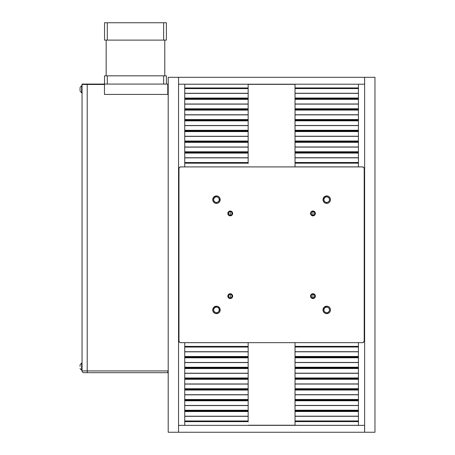 <?xml version="1.0" encoding="UTF-8"?>
<svg xmlns="http://www.w3.org/2000/svg" width="455" height="455" viewBox="0 0 455 455"><rect width="100%" height="100%" fill="white"/><g stroke="black" fill="none" stroke-linecap="round" stroke-linejoin="round"><path stroke-width="0.68" d="M364.603 84.209L364.603 77.316L364.603 84.209L178.548 84.209L178.548 77.316L364.603 77.316L178.548 77.316L178.548 432.25L178.548 425.357L364.603 425.357L364.603 432.25L178.548 432.25L364.603 432.25L364.603 425.357L178.548 425.357L178.548 84.209L364.603 84.209M374.965 77.316L374.965 432.25L364.626 432.25L374.965 432.25L374.965 77.316L364.626 77.316L364.626 432.25L364.626 77.316L374.965 77.316M248.157 163.191L184.747 163.191L184.747 166.911L184.747 153.096L248.157 153.096L248.157 151.794L184.747 151.794L184.747 142.347L248.157 142.347L248.157 141.044L184.747 141.044L184.747 131.597L248.157 131.597L248.157 130.295L184.747 130.295L184.747 120.854L248.157 120.854L248.157 119.551L184.747 119.551L184.747 110.104L248.157 110.104L248.157 108.802L184.747 108.802L184.747 99.361L248.157 99.361L248.157 98.052L184.747 98.052L184.747 88.611L248.157 88.611L248.157 84.238L184.747 84.238L184.747 87.957L248.157 87.957L248.157 84.238L184.747 84.238L184.747 87.957L248.157 87.957L248.157 93.281L184.747 93.281L248.157 93.281L184.747 93.383L248.157 93.383L248.157 98.052L184.747 98.052L184.747 98.707L248.157 98.707L184.747 98.707L184.747 99.361L248.157 99.361L248.157 104.024L184.747 104.024L248.157 104.024L184.747 104.132L248.157 104.132L248.157 108.802L184.747 108.802L184.747 109.456L248.157 109.456L184.747 109.456L184.747 110.104L248.157 110.104L248.157 114.774L184.747 114.774L248.157 114.774L184.747 114.882L248.157 114.882L248.157 119.551L184.747 119.551L184.747 120.2L248.157 120.2L184.747 120.2L184.747 120.854L248.157 120.854L248.157 125.523L184.747 125.523L248.157 125.523L184.747 125.625L248.157 125.625L248.157 130.295L184.747 130.295L184.747 130.949L248.157 130.949L184.747 130.949L184.747 131.597L248.157 131.597L248.157 136.267L184.747 136.267L248.157 136.267L184.747 136.375L248.157 136.375L248.157 141.044L184.747 141.044L184.747 141.698L248.157 141.698L184.747 141.698L184.747 142.347L248.157 142.347L248.157 147.016L184.747 147.016L248.157 147.016L184.747 147.124L248.157 147.124L248.157 151.794L184.747 151.794L184.747 152.442L248.157 152.442L184.747 152.442L184.747 153.096L248.157 153.096L248.157 157.766L184.747 157.766L248.157 157.766L184.747 157.868L248.157 157.868L248.157 162.537L184.747 162.537L184.747 163.191L248.157 163.191L248.157 162.537L184.747 162.537L184.747 88.611L248.157 88.611L248.157 163.191M248.157 163.135L248.157 163.464M184.747 87.957L184.747 88.611L184.747 87.957M248.157 421.637L184.747 421.637L184.747 425.357L184.747 411.542L248.157 411.542L248.157 410.239L184.747 410.239L184.747 400.792L248.157 400.792L248.157 399.49L184.747 399.49L184.747 390.049L248.157 390.049L248.157 388.741L184.747 388.741L184.747 379.299L248.157 379.299L248.157 377.997L184.747 377.997L184.747 368.55L248.157 368.55L248.157 367.248L184.747 367.248L184.747 357.806L248.157 357.806L248.157 356.498L184.747 356.498L184.747 347.057L248.157 347.057L248.157 342.683L184.747 342.683L184.747 346.403L248.157 346.403L248.157 342.683L184.747 342.683L184.747 346.403L248.157 346.403L248.157 351.726L184.747 351.726L248.157 351.726L184.747 351.834L248.157 351.834L248.157 356.498L184.747 356.498L184.747 357.152L248.157 357.152L184.747 357.152L184.747 357.806L248.157 357.806L248.157 362.47L184.747 362.47L248.157 362.47L184.747 362.578L248.157 362.578L248.157 367.248L184.747 367.248L184.747 367.902L248.157 367.902L184.747 367.902L184.747 368.55L248.157 368.55L248.157 373.219L184.747 373.219L248.157 373.219L184.747 373.327L248.157 373.327L248.157 377.997L184.747 377.997L184.747 378.645L248.157 378.645L184.747 378.645L184.747 379.299L248.157 379.299L248.157 383.969L184.747 383.969L248.157 383.969L184.747 384.077L248.157 384.077L248.157 388.741L184.747 388.741L184.747 389.395L248.157 389.395L184.747 389.395L184.747 390.049L248.157 390.049L248.157 394.712L184.747 394.712L248.157 394.712L184.747 394.821L248.157 394.821L248.157 399.49L184.747 399.49L184.747 400.144L248.157 400.144L184.747 400.144L184.747 400.792L248.157 400.792L248.157 405.462L184.747 405.462L248.157 405.462L184.747 405.57L248.157 405.57L248.157 410.239L184.747 410.239L184.747 410.888L248.157 410.888L184.747 410.888L184.747 411.542L248.157 411.542L248.157 416.211L184.747 416.211L248.157 416.211L184.747 416.314L248.157 416.314L248.157 420.983L184.747 420.983L184.747 421.637L248.157 421.637L248.157 420.983L184.747 420.983L184.747 347.057L248.157 347.057L248.157 421.637M248.157 421.58L248.157 421.91M184.747 346.403L184.747 347.057L184.747 346.403M106.169 75.826L106.169 40.114L106.169 75.826M164.778 40.114L164.778 75.826L164.778 40.114M82.048 363.027L81.633 363.027L81.633 368.448L82.048 368.448L81.633 368.448L81.633 363.153M82.048 85.631L81.633 85.631L81.633 91.046L82.048 91.046L81.633 91.046L81.633 85.75M83.783 84.471L83.783 84.073L82.048 84.073L82.048 370.933L87.218 370.933L82.048 370.933L82.048 84.073L167.781 84.073L167.781 94.407L168.208 94.407L104.457 94.407L104.457 84.073L167.781 84.073L167.781 94.407L104.457 94.407L104.457 84.073L88.082 84.073L88.082 84.471L88.082 84.073L83.783 84.073L83.783 84.471M80.034 88.168L80.034 90.318M80.034 90.34L80.034 89.004M80.034 87.44L81.633 85.631M81.633 92.82L81.633 91.046L81.633 92.854L80.034 91.046M104.457 84.471L82.048 84.471L104.457 84.471M167.798 370.939L82.059 370.939L87.241 370.939L87.241 372.679L168.208 372.679L167.798 372.679L167.798 370.933L87.241 370.939L87.241 372.679L167.798 372.679L167.798 370.939M83.8 372.679L87.241 372.679L83.8 372.679A1.735 1.735 0 0 1 82.059 370.939L82.059 370.939A1.735 1.735 0 0 0 83.8 372.679M168.208 370.933L87.218 370.933L87.218 84.471L87.218 370.933L168.208 370.933M80.034 365.564L80.034 366.406M81.633 363.027L80.034 364.847M81.633 370.222L81.633 368.448L81.633 370.251L80.034 368.448M166.405 22.75L104.542 22.75L104.542 40.114L104.542 22.75L107.295 22.75L107.295 40.114L163.646 40.114L163.646 22.75L107.295 22.75L107.295 40.114L166.405 40.114L166.405 22.75L163.646 22.75L163.646 40.114L166.405 40.114L166.405 22.75M104.542 40.114L107.295 40.114L104.542 40.114M107.295 75.826L104.542 75.826L104.542 84.073L104.542 75.826L163.646 75.826L107.295 75.826L107.295 84.073L107.295 75.826M166.405 75.826L163.646 75.826L163.646 84.073L163.646 75.826L166.405 75.826L166.405 84.073L166.405 75.826M178.548 77.316L168.208 77.316L178.548 77.316M178.548 432.25L168.208 432.25L168.208 77.316L168.208 432.25L178.548 432.25M295.022 84.346L248.157 84.346M248.157 425.22L295.022 425.22M358.426 163.163L295.022 163.163L295.022 166.883L358.426 166.883L358.426 163.163L295.022 163.163L295.022 153.068L358.426 153.068L358.426 151.765L295.022 151.765L295.022 142.318L358.426 142.318L358.426 141.016L295.022 141.016L295.022 131.575L358.426 131.575L358.426 130.266L295.022 130.266L295.022 120.825L358.426 120.825L358.426 119.523L295.022 119.523L295.022 110.076L358.426 110.076L358.426 108.773L295.022 108.773L295.022 99.332L358.426 99.332L358.426 98.024L295.022 98.024L295.022 88.583L358.426 88.583L358.426 84.209L358.426 87.929L295.022 87.929L358.426 87.929L358.426 93.252L295.022 93.252L358.426 93.252L295.022 93.36L358.426 93.36L358.426 98.024L295.022 98.024L295.022 98.678L358.426 98.678L295.022 98.678L295.022 99.332L358.426 99.332L358.426 103.996L295.022 103.996L358.426 103.996L295.022 104.104L358.426 104.104L358.426 108.773L295.022 108.773L295.022 109.427L358.426 109.427L295.022 109.427L295.022 110.076L358.426 110.076L358.426 114.745L295.022 114.745L358.426 114.745L295.022 114.853L358.426 114.853L358.426 119.523L295.022 119.523L295.022 120.171L358.426 120.171L295.022 120.171L295.022 120.825L358.426 120.825L358.426 125.495L295.022 125.495L358.426 125.495L295.022 125.603L358.426 125.603L358.426 130.266L295.022 130.266L295.022 130.921L358.426 130.921L295.022 130.921L295.022 131.575L358.426 131.575L358.426 136.238L295.022 136.238L358.426 136.238L295.022 136.346L358.426 136.346L358.426 141.016L295.022 141.016L295.022 141.67L358.426 141.67L295.022 141.67L295.022 142.318L358.426 142.318L358.426 146.988L295.022 146.988L358.426 146.988L295.022 147.096L358.426 147.096L358.426 151.765L295.022 151.765L295.022 152.414L358.426 152.414L295.022 152.414L295.022 153.068L358.426 153.068L358.426 157.737L295.022 157.737L358.426 157.737L295.022 157.845L358.426 157.845L358.426 162.509L295.022 162.509L295.022 166.883L358.426 166.883L358.426 162.509L295.022 162.509L295.022 88.583L358.426 88.583L358.426 163.163M295.022 163.436L295.022 163.106M295.022 84.209L295.022 88.583L295.022 84.209M358.426 421.609L295.022 421.609L295.022 425.328L358.426 425.328L358.426 421.609L295.022 421.609L295.022 411.513L358.426 411.513L358.426 410.211L295.022 410.211L295.022 400.764L358.426 400.764L358.426 399.462L295.022 399.462L295.022 390.02L358.426 390.02L358.426 388.712L295.022 388.712L295.022 379.271L358.426 379.271L358.426 377.968L295.022 377.968L295.022 368.522L358.426 368.522L358.426 367.219L295.022 367.219L295.022 357.778L358.426 357.778L358.426 356.47L295.022 356.47L295.022 347.028L358.426 347.028L358.426 342.655L358.426 346.374L295.022 346.374L358.426 346.374L358.426 351.698L295.022 351.698L358.426 351.698L295.022 351.806L358.426 351.806L358.426 356.47L295.022 356.47L295.022 357.124L358.426 357.124L295.022 357.124L295.022 357.778L358.426 357.778L358.426 362.447L295.022 362.447L358.426 362.447L295.022 362.55L358.426 362.55L358.426 367.219L295.022 367.219L295.022 367.873L358.426 367.873L295.022 367.873L295.022 368.522L358.426 368.522L358.426 373.191L295.022 373.191L358.426 373.191L295.022 373.299L358.426 373.299L358.426 377.968L295.022 377.968L295.022 378.617L358.426 378.617L295.022 378.617L295.022 379.271L358.426 379.271L358.426 383.94L295.022 383.94L358.426 383.94L295.022 384.048L358.426 384.048L358.426 388.712L295.022 388.712L295.022 389.366L358.426 389.366L295.022 389.366L295.022 390.02L358.426 390.02L358.426 394.684L295.022 394.684L358.426 394.684L295.022 394.792L358.426 394.792L358.426 399.462L295.022 399.462L295.022 400.116L358.426 400.116L295.022 400.116L295.022 400.764L358.426 400.764L358.426 405.433L295.022 405.433L358.426 405.433L295.022 405.541L358.426 405.541L358.426 410.211L295.022 410.211L295.022 410.859L358.426 410.859L295.022 410.859L295.022 411.513L358.426 411.513L358.426 416.183L295.022 416.183L358.426 416.183L295.022 416.291L358.426 416.291L358.426 420.955L295.022 420.955L295.022 425.328L358.426 425.328L358.426 420.955L295.022 420.955L295.022 347.028L358.426 347.028L358.426 421.609M295.022 421.887L295.022 421.552M295.022 342.655L295.022 347.028L295.022 342.655M312.033 211.797L312.943 211.558A1.877 1.877 0 0 0 311.072 213.435A1.877 1.877 0 0 0 312.943 215.306L312.943 215.846A2.412 2.412 0 0 1 310.532 213.435A2.412 2.412 0 0 1 312.943 211.018L312.943 215.306A1.877 1.877 0 0 1 311.072 213.435A1.877 1.877 0 0 1 312.943 211.558L313.859 211.797M313.859 215.067L312.033 215.067M311.339 214.396L311.339 212.468M229.326 211.797L230.241 211.558A1.877 1.877 0 0 0 228.37 213.435A1.877 1.877 0 0 0 230.241 215.306L230.241 215.846A2.412 2.412 0 0 1 227.83 213.435A2.412 2.412 0 0 1 230.241 211.018L230.241 215.306A1.877 1.877 0 0 1 228.37 213.435A1.877 1.877 0 0 1 230.241 211.558L231.157 211.797M231.157 215.067L229.326 215.067M228.637 214.396L228.637 212.468M229.326 294.499L230.241 294.26A1.877 1.877 0 0 0 228.37 296.137A1.877 1.877 0 0 0 230.241 298.008L230.241 298.548A2.412 2.412 0 0 1 227.83 296.137A2.412 2.412 0 0 1 230.241 293.725L230.241 298.008A1.877 1.877 0 0 1 228.37 296.137A1.877 1.877 0 0 1 230.241 294.26L231.157 294.499M231.157 297.769L229.326 297.769M228.637 297.098L228.637 295.17M312.033 294.499L312.943 294.26A1.877 1.877 0 0 0 311.072 296.137A1.877 1.877 0 0 0 312.943 298.008L312.943 298.548A2.412 2.412 0 0 1 310.532 296.137A2.412 2.412 0 0 1 312.943 293.725L312.943 298.008A1.877 1.877 0 0 1 311.072 296.137A1.877 1.877 0 0 1 312.943 294.26L313.859 294.499M313.859 297.769L312.033 297.769M311.339 297.098L311.339 295.17M326.73 196.879A2.77 2.77 0 0 0 323.96 199.648A2.77 2.77 0 0 0 326.73 202.418L326.73 203.368A3.72 3.72 0 0 1 323.004 199.648A3.72 3.72 0 0 1 326.73 195.929L326.73 196.879A2.77 2.77 0 0 1 329.5 199.648A2.77 2.77 0 0 1 326.73 202.418A2.77 2.77 0 0 1 323.96 199.648A2.77 2.77 0 0 1 326.73 196.879L326.73 195.929L328.152 196.213L329.363 197.015L330.165 198.226L330.381 200.376L329.824 201.719L328.794 202.742L327.452 203.3L325.302 203.089L323.636 201.719L323.004 199.648L324.096 197.015L326.73 195.929A3.72 3.72 0 0 1 330.449 199.648A3.72 3.72 0 0 1 326.73 203.368L326.73 202.418A2.77 2.77 0 0 0 329.5 199.648A2.77 2.77 0 0 0 326.73 196.879L326.189 196.93M217.001 202.367L216.461 202.418A2.77 2.77 0 0 1 213.691 199.648A2.77 2.77 0 0 1 216.461 196.879A2.77 2.77 0 0 0 213.691 199.648A2.77 2.77 0 0 0 216.461 202.418L216.461 203.368A3.72 3.72 0 0 1 212.735 199.648A3.72 3.72 0 0 1 216.461 195.929L216.461 196.879L217.001 196.93M216.461 307.148A2.77 2.77 0 0 0 213.691 309.918A2.77 2.77 0 0 0 216.461 312.687L216.461 313.643A3.72 3.72 0 0 1 212.735 309.918A3.72 3.72 0 0 1 216.461 306.198L216.461 307.148A2.77 2.77 0 0 1 219.23 309.918A2.77 2.77 0 0 1 216.461 312.687A2.77 2.77 0 0 1 213.691 309.918A2.77 2.77 0 0 1 216.461 307.148L216.461 306.198L217.882 306.482L219.896 308.496L219.896 311.345L218.525 313.012L216.461 313.643L215.033 313.358L213.367 311.988L212.735 309.918L213.827 307.29L216.461 306.198A3.72 3.72 0 0 1 220.18 309.918A3.72 3.72 0 0 1 216.461 313.643L216.461 312.687A2.77 2.77 0 0 0 219.23 309.918A2.77 2.77 0 0 0 216.461 307.148M326.189 307.199L326.73 307.148A2.77 2.77 0 0 0 323.96 309.918A2.77 2.77 0 0 0 326.73 312.687L326.73 313.643A3.72 3.72 0 0 1 323.004 309.918A3.72 3.72 0 0 1 326.73 306.198L326.73 307.148A2.77 2.77 0 0 1 329.5 309.918A2.77 2.77 0 0 1 326.73 312.687A2.77 2.77 0 0 1 323.96 309.918A2.77 2.77 0 0 1 326.73 307.148L326.73 306.198L328.152 306.482L329.363 307.29L330.165 308.496L330.381 310.646L329.824 311.988L328.794 313.012L326.73 313.643L325.302 313.358L323.636 311.988L323.004 309.918L324.096 307.29L326.73 306.198A3.72 3.72 0 0 1 330.449 309.918A3.72 3.72 0 0 1 326.73 313.643L326.73 312.687L326.189 312.636M362.481 342.655L180.703 342.655L362.481 342.655L363.704 342.149L364.205 340.932L364.205 168.634L364.205 340.932A1.723 1.723 0 0 1 362.481 342.655L363.704 342.149M178.98 340.932L178.98 168.634L178.98 340.932L179.486 342.149L180.703 342.655A1.723 1.723 0 0 1 178.98 340.932L179.486 342.149M180.703 166.911L362.481 166.911L180.703 166.911L179.486 167.417L178.98 168.634A1.723 1.723 0 0 1 180.703 166.911L179.486 167.417M364.205 168.634L363.704 167.417L362.481 166.911A1.723 1.723 0 0 1 364.205 168.634L363.704 167.417M325.188 201.952L324.768 201.611M324.426 201.19L324.17 200.706M323.96 199.648L324.011 199.108M324.17 198.59L324.768 197.692M327.788 197.089L329.033 198.107M329.289 198.59L329.448 199.108M329.448 200.189L329.289 200.706M328.686 201.611L327.788 202.208M215.397 202.208L214.498 201.611M213.901 200.706L213.742 200.189M213.742 199.108L213.901 198.59M214.157 198.107L215.397 197.089M218.417 197.692L219.02 198.59M219.173 199.108L219.23 199.648M219.02 200.706L218.764 201.19M218.417 201.611L217.996 201.952M215.397 312.477L214.157 311.459M213.901 310.981L213.742 310.458M213.742 309.377L213.901 308.86M214.498 307.961L215.397 307.358M217.996 307.614L218.417 307.961M218.764 308.382L219.02 308.86M219.23 309.918L219.173 310.458M219.02 310.981L218.417 311.88M217.001 312.636L216.461 312.687M324.768 311.88L324.17 310.981M324.011 310.458L323.96 309.918M324.17 308.86L324.426 308.382M324.768 307.961L325.188 307.614M327.788 307.358L328.686 307.961M329.289 308.86L329.448 309.377M329.448 310.458L329.289 310.981M329.033 311.459L327.788 312.477M312.943 211.018L314.65 211.729L315.355 213.435L314.65 215.135L312.943 215.846L311.237 215.135L310.532 213.435L311.237 211.729L312.943 211.018A2.412 2.412 0 0 1 315.355 213.435A2.412 2.412 0 0 1 312.943 215.846L312.943 211.558A1.877 1.877 0 0 1 314.82 213.435A1.877 1.877 0 0 1 312.943 215.306A1.877 1.877 0 0 0 314.82 213.435A1.877 1.877 0 0 0 312.943 211.558L312.943 211.018M230.241 211.018L231.948 211.729L232.653 213.435L231.948 215.135L230.241 215.846L228.535 215.135L227.83 213.435L228.535 211.729L230.241 211.018A2.412 2.412 0 0 1 232.653 213.435A2.412 2.412 0 0 1 230.241 215.846L230.241 211.558A1.877 1.877 0 0 1 232.118 213.435A1.877 1.877 0 0 1 230.241 215.306A1.877 1.877 0 0 0 232.118 213.435A1.877 1.877 0 0 0 230.241 211.558L230.241 211.018M230.241 293.725L231.948 294.43L232.653 296.137L231.948 297.843L230.241 298.548L228.535 297.843L227.83 296.137L228.535 294.43L230.241 293.725A2.412 2.412 0 0 1 232.653 296.137A2.412 2.412 0 0 1 230.241 298.548L230.241 294.26A1.877 1.877 0 0 1 232.118 296.137A1.877 1.877 0 0 1 230.241 298.008A1.877 1.877 0 0 0 232.118 296.137A1.877 1.877 0 0 0 230.241 294.26L230.241 293.725M312.943 293.725L314.65 294.43L315.355 296.137L314.65 297.843L312.943 298.548L311.237 297.843L310.532 296.137L311.237 294.43L312.943 293.725A2.412 2.412 0 0 1 315.355 296.137A2.412 2.412 0 0 1 312.943 298.548L312.943 294.26A1.877 1.877 0 0 1 314.82 296.137A1.877 1.877 0 0 1 312.943 298.008A1.877 1.877 0 0 0 314.82 296.137A1.877 1.877 0 0 0 312.943 294.26L312.943 293.725M216.461 196.879L216.461 195.929L217.882 196.213L219.088 197.015L219.896 198.226L219.896 201.07L218.525 202.742L217.183 203.3L215.033 203.089L213.367 201.719L212.735 199.648L213.827 197.015L216.461 195.929A3.72 3.72 0 0 1 220.18 199.648A3.72 3.72 0 0 1 216.461 203.368L216.461 202.418A2.77 2.77 0 0 0 219.23 199.648A2.77 2.77 0 0 0 216.461 196.879A2.77 2.77 0 0 1 219.23 199.648A2.77 2.77 0 0 1 216.461 202.418M326.73 312.687A2.77 2.77 0 0 0 329.5 309.918A2.77 2.77 0 0 0 326.73 307.148M314.553 295.17L314.553 297.098M231.851 295.17L231.851 297.098M231.851 212.468L231.851 214.396M314.553 212.468L314.553 214.396M82.048 92.854L81.633 92.854M82.048 370.251L81.633 370.251"/></g></svg>
